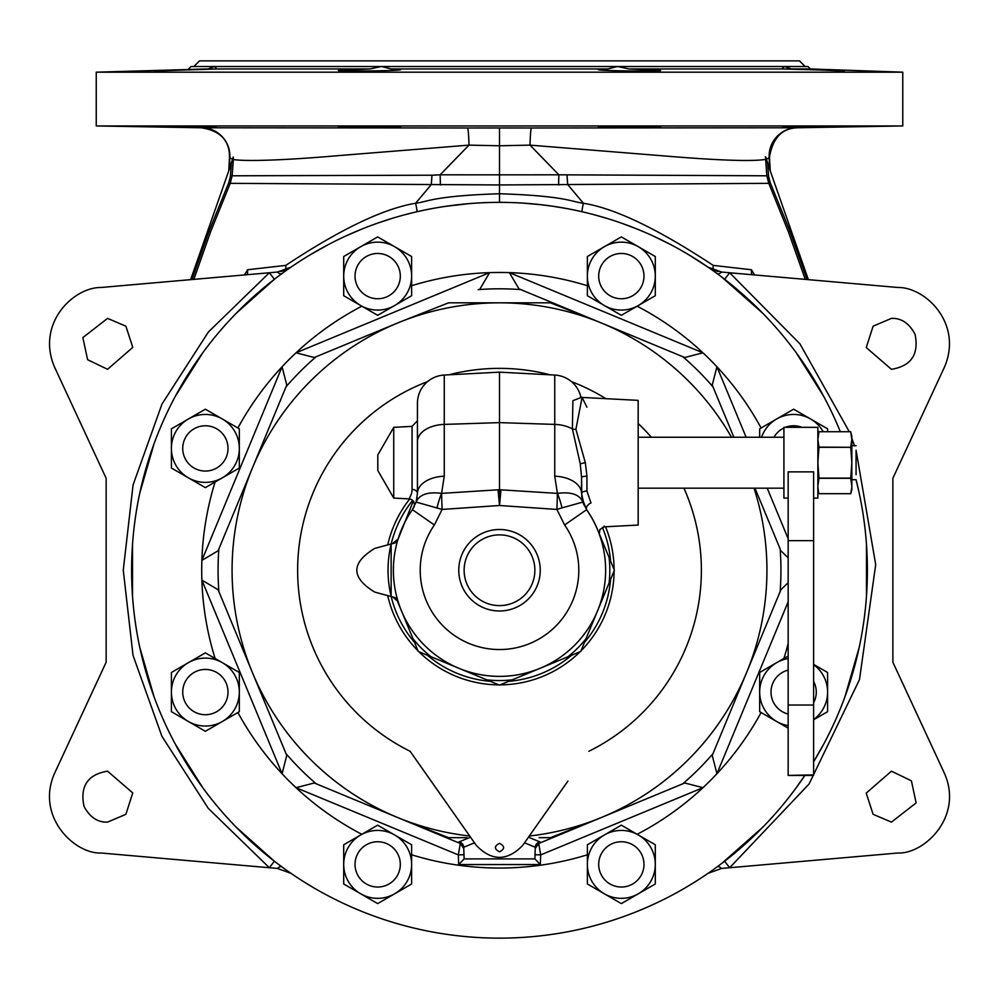 <?xml version="1.0" encoding="UTF-8"?>
<svg xmlns="http://www.w3.org/2000/svg" width="999" height="999" viewBox="0 0 999 999"><rect width="100%" height="100%" fill="white"/><g stroke="black" fill="none" stroke-linecap="round" stroke-linejoin="round"><path stroke-width="1.5" d="M849.287 431.718L799.987 343.906L729.67 272.764L721.628 272.053L708.054 267.183L713.061 269.93L713.211 265.384C657.891 228.921 614.622 208.204 583.391 203.259C571.59 201.923 565.821 195.879 499.5 193.756L499.5 184.952L768.78 183.341L788.361 231.693L805.244 279.37M193.843 279.37L210.639 231.693L230.232 183.341L499.5 184.952L499.5 174.85L558.878 174.813L766.857 175.799L768.78 183.341L770.142 182.467L789.909 231.081L807.055 279.533M767.894 164.136L766.196 159.291L767.619 163.361L768.606 176.436L770.142 182.467M808.366 279.645L767.619 163.361M765.309 156.768L766.845 161.139M767.532 163.112L767.781 163.811M769.829 169.668A5.657 5.607 160.7 0 1 769.592 168.319L766.408 159.266L769.168 157.755A28.297 28.272 91.4 0 1 796.902 127.772L531.568 127.972A28.297 1.736 89.9 0 0 530.019 145.13L672.876 156.631C743.381 162.288 759.764 160.265 765.634 159.415L766.857 175.799A5.657 1.411 175.6 0 0 768.606 176.436M765.634 159.415L765.758 157.005L766.608 160.489A5.657 4.471 -19.3 0 1 766.408 159.266L765.758 157.005M440.372 185.015A28.297 2.123 89.5 0 0 440.122 174.813L499.5 174.85L499.5 145.779L530.019 145.13L558.878 174.813A28.297 2.123 90.5 0 0 558.628 185.015M499.5 127.959L467.432 127.972A28.297 1.736 -89.9 0 1 468.993 145.13L499.5 145.779L499.5 127.959L531.568 127.972M580.956 211.488L579.657 211.201M578.259 210.889L576.723 210.552M576.348 210.477L575.049 210.202M571.316 209.428L569.268 209.028M569.18 209.016L567.17 208.629M567.082 208.616L552.947 206.256M552.684 206.219L540.134 204.608M539.935 204.583L522.564 203.084M515.546 202.71L507.867 202.447M796.128 787.861L804.869 775.424A367.894 367.894 0 0 1 131.606 570.254A367.894 367.894 0 0 1 499.5 202.36L499.5 193.756L499.5 202.36L498.414 202.36M707.729 266.958L688.299 254.495M669.805 244.143L652.697 235.776M644.904 232.305L636.675 228.883M636.113 228.659L621.54 223.189M607.367 218.519L594.305 214.785M713.061 269.93L718.144 271.528M724.625 279.27L729.67 272.764L897.801 287.475C925.574 286.963 963.498 323.988 944.205 367.682L892.869 478.271L892.869 662.225L944.205 772.814C963.91 816.046 924.712 854.195 897.801 853.021L729.67 867.731L809.04 784.053L859.502 679.545L875.698 564.647L856.068 450.237M724.525 272.315L726.872 272.515M752.697 274.775L751.485 274.013L751.435 269.755L713.211 265.384M754.595 274.937L751.435 269.755M582.117 211.751A8.492 0.687 -77 0 1 583.391 203.259L567.719 184.59A28.297 1.986 85 0 1 567.032 175.212M499.5 193.756C433.716 195.829 427.272 201.923 415.609 203.259C383.554 208.604 340.272 229.32 285.789 265.384L247.577 269.755L244.418 274.937M246.316 274.775L247.515 274.013L247.577 269.755M271.928 272.527L278.084 271.99M280.894 271.528L285.939 269.93L285.789 265.384M285.939 269.93L290.946 267.183L277.372 272.053L269.343 272.764L274.388 279.27L236.388 313.124M236.226 827.209L274.388 861.225L269.343 867.731L101.211 853.021C74.163 854.145 35.127 815.996 54.808 772.814L106.144 662.225L106.144 478.271L54.808 367.682C35.552 324.001 73.277 287.038 101.211 287.475L269.343 272.764L208.416 331.955L161.975 404.071L133.079 484.927L123.264 570.142L133.029 655.356L161.888 736.226L208.279 808.366L269.343 867.731L277.372 868.443L290.946 873.313M276.049 272.178L277.372 272.053A8.492 3.147 -126.3 0 0 281.843 273.651L279.57 275.324M277.073 277.21L274.388 279.27M288.686 268.743L286.413 270.342M490.846 202.46L482.942 202.735M480.069 202.872L477.222 203.034M475.749 203.122L469.218 203.609M468.781 203.646L444.98 206.418M444.905 206.431L438.349 207.48M438.299 207.48L432.954 208.429M432.879 208.441L426.361 209.703M422.602 210.477L420.954 210.839M419.468 211.164L418.106 211.476M412.762 212.725L404.682 214.785M391.383 218.606L377.073 223.326M361.8 229.096L345.617 236.089M328.471 244.53L310.277 254.745M202.922 352.56L175.362 396.253M154.158 443.431L139.785 493.131M132.517 544.33L132.505 595.953M139.735 647.152L154.083 696.865M175.262 744.068L202.809 787.774M274.388 861.225L277.073 863.286M279.57 865.171L281.843 866.845M286.413 870.154L288.686 871.752M805.132 66.521L799.475 60.864L199.525 60.864L193.868 66.521M188.599 68.956L191.034 66.521L807.966 66.521L810.401 68.956L902.771 72.178L96.241 72.178L208.054 68.956L214.523 66.521L216.883 69.031M782.155 68.544L784.39 66.521M782.117 68.956L832.179 70.28M790.921 68.943L789.485 68.144M784.49 66.521L790.958 68.956L810.401 68.956M391.271 68.956L400.674 69.58C402.585 70.867 336.488 71.641 338.411 70.417L369.942 68.956L381.456 66.521L391.271 68.956L607.729 68.956L617.544 66.521L629.058 68.956L781.98 68.956M216.883 68.956L154.633 70.966L200.861 69.131M369.942 68.956L217.02 68.956M198.227 69.193L169.78 70.167M166.821 70.28L154.633 70.966M216.883 127.56L171.666 126.998M797.264 127.785L902.771 125.949L96.241 125.949L96.241 72.178M467.432 127.972L202.098 127.772A28.297 28.272 -91.4 0 1 229.832 157.755L229.845 157.705M338.411 126.836C336.488 127.447 402.597 127.959 400.674 127.248C402.597 126.598 336.488 126.224 338.411 126.836M416.883 211.751A8.492 0.687 -103 0 0 415.609 203.259L431.281 184.59A28.297 1.998 95 0 0 431.968 175.212L440.122 174.813L468.993 145.13L338.786 155.594C263.174 162.163 236.888 160.539 233.366 159.415L233.242 157.005L232.592 159.266L229.832 157.755L229.408 168.319A5.657 5.607 -160.7 0 1 229.108 169.855M191.945 279.533L209.091 231.094L228.858 182.467L230.232 183.341L232.143 175.799L431.968 175.212M193.756 279.37L210.639 231.693L209.091 231.094M841.982 126.661L782.242 127.572M782.117 127.56L844.38 126.548L782.117 127.56M598.326 127.248C596.403 127.959 662.512 127.447 660.589 126.836C662.512 126.224 596.403 126.598 598.326 127.248M629.058 68.956L660.589 70.417C662.512 71.641 596.415 70.867 598.326 69.58L607.729 68.956M829.232 70.167L801.398 69.218M800.574 69.193L844.38 70.966M232.804 158.554A5.657 4.62 19.3 0 1 232.592 159.927M230.881 164.798L232.542 160.04M201.136 127.785C220.092 130.544 229.558 140.335 229.52 157.18L228.746 170.891L229.695 168.182M228.858 182.467L230.394 176.436L231.381 163.361L232.817 159.291L230.794 165.047M231.381 163.361L190.634 279.645M233.242 157.005L232.392 160.489A5.657 4.471 -160.7 0 0 232.592 159.266L229.408 168.319M230.394 176.436A5.657 1.411 4.4 0 0 232.143 175.799L233.366 159.415M499.5 131.543L499.5 128.184M710.314 871.752L712.587 870.154M708.054 873.313L721.628 868.443A8.492 3.147 53.7 0 0 717.17 866.845L719.43 865.171M721.927 863.286L762.687 827.297M859.252 493.256L856.068 479.682A367.894 367.894 0 0 1 813.623 761.75L823.688 744.168M844.879 696.977L859.24 647.277M866.483 596.066L866.483 544.455M823.7 396.353L796.141 352.659M762.712 313.211L721.927 277.21M719.43 275.324L717.17 273.651M712.587 270.342L710.314 268.743M721.628 272.053A8.492 3.147 -53.7 0 1 717.22 273.689M854.52 445.729L851.835 438.311M721.628 868.443L729.67 867.731L724.612 861.225M891.445 771.178L911.4 780.818L916.133 802.896L891.445 822.115L873.101 814.31L866.22 793.106L891.445 771.178M891.445 318.381C901.335 317.982 909.202 323.276 915.034 334.253C919.117 354.32 911.25 366.009 891.445 369.318L866.258 347.577L873.101 326.186L891.445 318.381M277.372 868.443A8.492 3.147 126.3 0 1 281.793 866.807M107.555 369.318L87.6 359.677L82.867 337.6L107.555 318.381L125.899 326.186L132.78 347.39L107.555 369.318M107.555 822.115C97.665 822.514 89.798 817.219 83.966 806.243C79.895 786.176 87.75 774.487 107.555 771.178L132.755 792.919L125.899 814.31L107.555 822.115M469.705 836.013A267.432 267.432 0 0 1 401.186 818.955A267.432 267.432 0 0 0 469.705 836.013M410.377 751.635L476.348 845.466C491.783 861.313 507.217 861.313 522.652 845.466L567.944 781.056M597.814 321.541L550.437 302.822L499.5 302.822A267.432 267.432 0 0 0 401.186 818.955L448.563 837.674L466.958 837.674M286.763 755.469L285.976 753.596A281.431 281.431 0 0 0 316.159 783.765L397.165 817.319A267.432 267.432 0 0 1 252.435 672.589L218.094 589.71L286.763 755.469L282.068 773.726A297.789 297.789 0 0 1 237.899 712.512M484.315 303.246L488.449 303.047M471.203 302.822L499.537 302.822M754.033 488.186A267.432 267.432 0 0 1 529.295 836.013A267.432 267.432 0 0 0 754.033 488.186A267.432 267.432 0 0 1 597.814 818.955L550.437 837.674L539.123 837.674M527.797 302.822L499.512 302.822A267.432 267.432 0 0 1 731.505 437.237A267.432 267.432 0 0 0 499.5 302.822L448.563 302.822L401.186 321.541M503.883 302.822L517.195 302.822M518.956 288.848L684.727 357.505L518.956 288.848L509.378 272.627A297.789 297.789 0 0 1 587.375 285.726M397.165 323.177L314.273 357.505L397.165 323.177M411.625 285.726A297.789 297.789 0 0 1 489.622 272.627L480.044 288.848M314.273 357.505L296.029 352.809A297.789 297.789 0 0 1 361.838 306.193M215.085 658.478A297.789 297.789 0 0 1 201.873 580.119L218.094 589.71M529.582 837.674L540.122 841.957L540.084 842.906L684.727 782.991L702.971 787.687A297.789 297.789 0 0 1 637.162 834.302M361.838 834.302A297.789 297.789 0 0 1 296.029 787.687L314.273 782.991L316.159 783.765M587.375 854.782A297.789 297.789 0 0 1 411.625 854.782M788.161 643.443A297.789 297.789 0 0 1 783.915 658.478M761.113 712.512A297.789 297.789 0 0 1 716.932 773.713L712.237 755.469L780.906 589.71L788.161 582.667M712.237 385.027L733.865 437.237L712.237 385.027L716.932 366.77A297.789 297.789 0 0 1 761.113 427.984M637.162 306.193A297.789 297.789 0 0 1 702.971 352.809L684.727 357.505M218.094 550.786L286.763 385.027L218.094 550.786L201.873 560.377A297.789 297.789 0 0 1 215.085 482.017M237.899 427.984A297.789 297.789 0 0 1 282.068 366.783L286.763 385.027M602.372 527.335A111.463 111.463 0 0 1 610.589 561.113M610.589 579.383A111.463 111.463 0 0 1 584.502 642.345M571.59 655.257A111.463 111.463 0 0 1 508.628 681.33M490.372 681.33A111.463 111.463 0 0 1 427.41 655.257M414.498 642.345A111.463 111.463 0 0 1 412.687 500.337M605.544 526.773A114.61 114.61 0 0 1 614.11 569.63M614.11 570.866A114.61 114.61 0 0 1 580.981 650.849M580.107 651.723A114.61 114.61 0 0 1 500.124 684.864M409.765 498.951A114.61 114.61 0 0 0 387.724 544.917M387.724 595.579A114.61 114.61 0 0 0 418.019 650.849M418.893 651.723A114.61 114.61 0 0 0 498.888 684.864M499.5 851.822C494.03 849 494.03 846.165 499.5 843.343C504.982 846.165 504.982 849 499.5 851.822M555.831 798.276L536.013 826.46M462.987 826.46L461.85 824.837M499.5 202.36A367.894 367.894 0 0 1 840.321 431.718M780.906 589.71L712.237 755.469M780.132 548.913L754.969 488.186L780.132 548.913A281.431 281.431 0 0 1 780.132 591.583M788.161 557.829L780.906 550.786M285.976 753.596L252.435 672.589M397.165 817.319L458.916 842.906L458.878 841.957A5.657 5.544 178 0 1 463.723 847.252L463.761 848.501L460.277 843.468L458.916 842.906M469.418 837.674L458.878 841.957M318.881 784.902L460.277 843.468L458.329 854.907L458.666 864.56L464.123 858.903L463.723 847.252L474.488 842.819M540.122 841.957A5.657 5.544 2 0 0 535.277 847.252L534.877 858.903L464.123 858.903M535.277 847.252L524.512 842.819M540.084 842.906L538.736 843.468L535.239 848.501A5.657 5.657 0 0 1 535.601 846.69M458.666 864.56L540.347 864.56L534.877 858.903M460.277 843.468A5.657 5.657 -2 0 1 461.451 844.13M463.324 846.503A5.657 5.657 -2 0 1 463.761 848.501M540.347 864.56L540.684 854.907L538.736 843.468A5.657 5.657 0 0 0 537.899 843.893M538.736 843.468L680.107 784.902M480.881 303.471L481.793 303.409L480.881 303.471M484.44 303.246L488.561 303.047M510.452 303.047L514.572 303.246M517.207 303.409L518.119 303.471M396.016 542.332A5.095 5.095 -105 0 1 394.318 543.144L374.787 548.376C350.849 562.961 350.849 577.534 374.787 592.12L394.318 597.352L397.34 600.923L392.57 596.878M389.498 596.053L391.146 596.503L391.146 543.993L389.498 544.443M397.015 600.137L395.454 598.076M394.318 597.352A5.095 5.095 -75 0 1 396.016 598.164A5.095 5.095 -75 0 0 394.318 597.352M396.166 598.289A5.095 5.095 -75 0 1 397.877 600.799A5.095 5.095 -75 0 0 396.166 598.289M412.987 638.698L401.461 610.864A106.119 106.119 0 0 0 458.891 668.294L418.281 651.473L412.987 638.698A110.315 110.315 0 0 0 431.056 656.768M396.166 542.207A5.095 5.095 -105 0 0 397.877 539.697L413.311 500.998M591.121 516.695L586.863 510.002A106.119 106.119 0 0 1 587.162 510.439L590.971 516.446A106.119 106.119 0 0 1 591.583 517.494L590.933 516.383M597.065 528.483L594.605 523.164A106.119 106.119 0 0 1 596.153 526.423L594.005 521.965A106.119 106.119 0 0 1 594.442 522.827L596.94 528.196A106.119 106.119 0 0 1 597.552 529.632A106.119 106.119 0 0 1 598.314 531.543L596.99 528.334M598.314 531.543L596.69 527.622A106.119 106.119 0 0 1 596.703 527.672L594.53 523.001M599.138 533.491L614.373 570.254L597.552 610.864A106.119 106.119 0 0 1 405.457 619.405A106.119 106.119 0 0 1 412.375 509.665L416.108 502.06L442.095 509.44L499.5 505.494L500.974 489.835L499.5 489.697L499.5 505.494L556.905 509.44A28.022 0.962 -87.6 0 0 557.367 493.381L500.974 489.835M599.238 533.99L598.401 531.755A106.119 106.119 0 0 1 598.513 532.055L599.325 534.228M599.288 534.115L598.613 532.33A106.119 106.119 0 0 1 597.552 610.864L580.719 651.473L567.956 656.768L499.5 685.114L458.891 668.294A106.119 106.119 0 0 0 586.638 509.665L581.942 498.089M414.21 506.63L412.375 509.665A106.119 106.119 0 0 0 499.5 676.373A106.119 106.119 0 0 1 401.461 610.864L397.34 600.923M392.57 543.618L397.34 539.572M397.877 539.697L394.318 543.144M395.454 542.42L396.316 541.558M604.108 526.048L604.42 526.823L638.174 525.062L638.174 400.362L582.08 397.427L575.911 429.258L585.339 462.712L586.937 476.223L586.937 491.046L590.983 502.934C609.165 533.728 609.165 533.728 590.983 502.934A5.657 3.209 145.2 0 0 586.625 509.665M586.925 407.18L582.08 397.427L580.394 396.728L580.819 397.614M580.831 397.614L572.902 400.674L572.39 428.933L580.244 463.761L581.568 477.397L581.568 493.518A28.297 17.333 180 0 0 554.757 476.211L557.405 493.381C571.053 491.595 579.557 494.493 582.892 502.06L562.012 507.867A28.022 6.506 -103 0 0 557.417 493.369L557.367 493.381M586.937 476.223A5.657 1.174 180 0 0 581.568 477.397L581.78 496.978M580.881 397.09A28.297 28.297 180 0 0 554.757 375.05L499.5 372.152L444.255 375.05A28.297 28.297 180 0 0 417.432 403.309L417.432 441.708A28.297 17.333 0 0 1 444.255 424.4L444.255 375.05M580.244 463.761L585.339 462.712M582.242 499.662L583.791 504.495M583.391 503.521L582.941 502.197M586.937 491.046A5.657 2.473 180 0 0 581.568 493.518L584.328 505.706M597.315 529.095L598.413 531.818M598.588 532.242L599.3 534.153M437 507.867A28.022 6.506 103 0 1 441.583 493.369L444.255 476.211A28.297 17.333 0 0 0 417.432 493.518L416.108 502.06C419.418 494.505 427.909 491.608 441.608 493.381A28.022 0.962 87.6 0 0 442.095 509.44L434.39 524.975A79.308 79.308 0 0 0 523.226 645.916A79.308 79.308 0 0 0 564.61 524.975L556.905 509.44L562.012 507.867M441.608 493.381L499.5 489.697L499.5 372.152M499.5 605.619A35.377 35.377 0 0 0 534.877 570.254A35.377 35.377 0 0 0 499.5 534.877A35.377 35.377 0 0 0 464.123 570.254A35.377 35.377 0 0 0 499.5 605.619M417.107 497.802L416.583 500.412M412.075 489.498L411.788 492.445M411.563 493.506L409.203 498.901L411.775 499.662L413.848 501.798L414.548 504.92L413.886 507.23M417.432 481.668L417.432 493.518A5.657 4.158 0 0 0 412.075 489.373C409.053 501.51 409.053 501.51 412.075 489.373L412.075 426.373L417.432 420.729M377.809 470.492L377.809 462.712L377.809 470.492L393.743 498.089L393.743 427.335L412.075 426.373M377.809 462.712L377.809 454.932L377.809 462.712M417.432 493.518L417.432 441.708M856.068 474.712L856.068 450.699M813.623 774.887L813.623 471.865L788.161 471.865L788.161 775.424L813.623 774.887M788.161 498.089L783.915 498.089L783.915 427.335L817.869 427.335L817.869 498.089L813.623 498.089M817.906 487.337L818.581 492.12M818.281 490.596L818.056 489.085M817.869 435.826L818.968 431.718L850.723 431.718L851.835 439.423L850.723 431.718L818.968 431.718L817.869 439.423L818.968 447.302L850.723 447.302L851.835 462.712L851.835 485.989L850.723 478.284L818.968 478.284L817.869 485.989M818.968 478.284L817.869 462.712L818.968 447.302M817.931 437.762L818.044 436.426M818.281 434.827L818.581 433.291M851.797 487.337L850.723 493.693L818.968 493.693L850.723 493.693L851.111 492.12M851.835 435.826L851.835 462.712L850.723 478.121L818.968 478.121M851.423 490.596L851.635 489.11M851.835 485.989L851.835 489.597L851.835 485.989M851.835 489.597L850.723 493.693L818.968 493.693L817.869 489.597M851.772 437.762L851.648 436.426M851.423 434.827L851.111 433.291M850.723 447.302L818.968 447.127M851.835 439.423L850.723 447.127M205.369 669.442A22.64 22.64 0 0 0 182.73 692.082A22.64 22.64 0 0 0 205.369 714.722A22.64 22.64 0 0 0 228.009 692.082A22.64 22.64 0 0 0 205.369 669.442M171.403 692.082A33.954 33.954 0 0 0 188.386 721.49L171.441 711.713A39.198 39.198 0 0 1 171.403 711.65L171.403 692.082A33.954 33.954 0 0 1 222.352 662.674L239.298 672.464A39.198 39.198 0 0 1 239.323 672.514L239.323 692.082A33.954 33.954 0 0 0 222.352 662.674L205.394 652.884A39.198 39.198 0 0 0 205.332 652.884L171.441 672.464A39.198 39.198 0 0 0 171.403 672.514L171.403 692.082M239.323 692.082A33.954 33.954 0 0 1 188.386 721.49L205.332 731.28A39.198 39.198 0 0 0 205.394 731.28L239.298 711.713A39.198 39.198 0 0 0 239.323 711.65L239.323 692.082M377.672 841.745A22.64 22.64 0 0 0 355.032 864.385A22.64 22.64 0 0 0 377.672 887.025A22.64 22.64 0 0 0 400.312 864.385A22.64 22.64 0 0 0 377.672 841.745M343.706 864.385A33.954 33.954 0 0 0 360.689 893.793L343.743 884.003A39.198 39.198 0 0 1 343.706 883.953L343.706 864.385A33.954 33.954 0 0 1 394.642 834.977L411.6 844.754A39.198 39.198 0 0 1 411.625 844.817L411.625 864.385A33.954 33.954 0 0 0 394.642 834.977L377.697 825.186A39.198 39.198 0 0 0 377.634 825.186L343.743 844.754A39.198 39.198 0 0 0 343.706 844.817L343.706 864.385M411.625 864.385A33.954 33.954 0 0 1 360.689 893.793L377.634 903.583A39.198 39.198 0 0 0 377.697 903.583L411.6 884.003A39.198 39.198 0 0 0 411.625 883.953L411.625 864.385M621.341 841.745A22.64 22.64 0 0 0 598.701 864.385A22.64 22.64 0 0 0 621.341 887.025A22.64 22.64 0 0 0 643.98 864.385A22.64 22.64 0 0 0 621.341 841.745M587.375 864.385A33.954 33.954 0 0 0 604.358 893.793L587.412 884.003A39.198 39.198 0 0 1 587.375 883.953L587.375 864.385A33.954 33.954 0 0 1 638.311 834.977L655.269 844.754A39.198 39.198 0 0 1 655.294 844.817L655.294 864.385A33.954 33.954 0 0 0 638.311 834.977L621.366 825.186A39.198 39.198 0 0 0 621.303 825.186L587.412 844.754A39.198 39.198 0 0 0 587.375 844.817L587.375 864.385M655.294 864.385A33.954 33.954 0 0 1 604.358 893.793L621.303 903.583A39.198 39.198 0 0 0 621.366 903.583L655.269 884.003A39.198 39.198 0 0 0 655.294 883.953L655.294 864.385M788.161 670.117A22.64 22.64 0 0 0 788.161 714.048M813.623 681.455A22.64 22.64 0 0 1 813.623 702.709M788.161 656.031L759.702 672.464A39.198 39.198 0 0 0 759.677 672.514L759.677 692.082A33.954 33.954 0 0 0 776.66 721.49L759.702 711.713A39.198 39.198 0 0 1 759.677 711.65L759.677 692.082A33.954 33.954 0 0 1 788.161 658.566M813.623 664.41L827.559 672.464A39.198 39.198 0 0 1 827.597 672.514L827.597 692.082A33.954 33.954 0 0 0 813.623 664.635M813.623 719.755L827.559 711.713A39.198 39.198 0 0 0 827.597 711.65L827.597 692.082A33.954 33.954 0 0 1 813.623 719.53M788.161 725.599A33.954 33.954 0 0 1 776.66 721.49L788.161 728.134M801.897 427.335A22.64 22.64 0 0 0 785.376 427.335M783.915 427.972A22.64 22.64 0 0 0 773.95 437.237M761.563 437.237A33.954 33.954 0 0 1 810.614 419.006L827.559 428.796A39.198 39.198 0 0 1 827.597 428.846L827.597 431.718M823.213 431.718A33.954 33.954 0 0 0 810.614 419.006L793.668 409.215A39.198 39.198 0 0 0 793.606 409.215L759.702 428.796A39.198 39.198 0 0 0 759.677 428.846L759.677 437.237M621.341 253.471A22.64 22.64 0 0 0 598.701 276.111A22.64 22.64 0 0 0 621.341 298.751A22.64 22.64 0 0 0 643.98 276.111A22.64 22.64 0 0 0 621.341 253.471M587.375 276.111A33.954 33.954 0 0 0 604.358 305.519L587.412 295.741A39.198 39.198 0 0 1 587.375 295.679L587.375 276.111A33.954 33.954 0 0 1 638.311 246.703L655.269 256.493A39.198 39.198 0 0 1 655.294 256.543L655.294 276.111A33.954 33.954 0 0 0 638.311 246.703L621.366 236.925A39.198 39.198 0 0 0 621.303 236.925L587.412 256.493A39.198 39.198 0 0 0 587.375 256.543L587.375 276.111M655.294 276.111A33.954 33.954 0 0 1 604.358 305.519L621.303 315.309A39.198 39.198 0 0 0 621.366 315.309L655.269 295.741A39.198 39.198 0 0 0 655.294 295.679L655.294 276.111M377.672 253.471A22.64 22.64 0 0 0 355.032 276.111A22.64 22.64 0 0 0 377.672 298.751A22.64 22.64 0 0 0 400.312 276.111A22.64 22.64 0 0 0 377.672 253.471M343.706 276.111A33.954 33.954 0 0 0 360.689 305.519L343.743 295.741A39.198 39.198 0 0 1 343.706 295.679L343.706 276.111A33.954 33.954 0 0 1 394.642 246.703L411.6 256.493A39.198 39.198 0 0 1 411.625 256.543L411.625 276.111A33.954 33.954 0 0 0 394.642 246.703L377.697 236.925A39.198 39.198 0 0 0 377.634 236.925L343.743 256.493A39.198 39.198 0 0 0 343.706 256.543L343.706 276.111M411.625 276.111A33.954 33.954 0 0 1 360.689 305.519L377.634 315.309A39.198 39.198 0 0 0 377.697 315.309L411.6 295.741A39.198 39.198 0 0 0 411.625 295.679L411.625 276.111M205.369 425.774A22.64 22.64 0 0 0 182.73 448.414A22.64 22.64 0 0 0 205.369 471.053A22.64 22.64 0 0 0 228.009 448.414A22.64 22.64 0 0 0 205.369 425.774M171.403 448.414A33.954 33.954 0 0 0 188.386 477.822L171.441 468.044A39.198 39.198 0 0 1 171.403 467.982L171.403 448.414A33.954 33.954 0 0 1 222.352 419.006L239.298 428.796A39.198 39.198 0 0 1 239.323 428.846L239.323 448.414A33.954 33.954 0 0 0 222.352 419.006L205.394 409.215A39.198 39.198 0 0 0 205.332 409.215L171.441 428.796A39.198 39.198 0 0 0 171.403 428.846L171.403 448.414M239.323 448.414A33.954 33.954 0 0 1 188.386 477.822L205.332 487.612A39.198 39.198 0 0 0 205.394 487.612L239.298 468.044A39.198 39.198 0 0 0 239.323 467.982L239.323 448.414M788.361 231.693L789.909 231.081M769.892 169.867A5.657 5.607 -19.3 0 1 769.892 169.855A5.657 5.607 -19.3 0 1 769.592 168.319L769.168 157.717M550.062 374.8A201.885 201.885 0 0 0 448.938 374.8M427.547 381.63A201.885 201.885 0 0 0 410.114 751.26M520.841 289.623A281.431 281.431 0 0 0 478.159 289.623M508.853 272.602A297.789 297.789 0 0 0 489.622 272.627L296.029 352.809A297.789 297.789 0 0 0 282.068 366.783L201.873 560.377A297.789 297.789 0 0 0 201.873 580.119L282.068 773.726A297.789 297.789 0 0 0 296.029 787.687L458.329 854.907L463.986 854.707M535.027 854.707L540.684 854.907L702.971 787.687A297.789 297.789 0 0 0 716.932 773.713L788.161 601.785M788.161 538.711L767.22 488.186M746.128 437.237L716.932 366.77A297.789 297.789 0 0 0 702.971 352.809L509.378 272.627M588.898 751.26A201.885 201.885 0 0 0 683.953 488.186M651.373 437.237A201.885 201.885 0 0 0 638.174 423.526M605.881 398.676A201.885 201.885 0 0 0 571.453 381.63M682.841 783.765A281.431 281.431 0 0 0 713.024 753.596M713.024 386.9A281.431 281.431 0 0 0 682.841 356.73M316.159 356.73A281.431 281.431 0 0 0 285.976 386.9M218.881 548.913A281.431 281.431 0 0 0 218.881 591.583M609.078 557.479A110.315 110.315 0 0 1 609.078 583.016M586.013 638.698A110.315 110.315 0 0 1 567.956 656.768M512.275 679.819A110.315 110.315 0 0 1 486.725 679.819M554.757 375.05L554.757 424.4A28.297 17.333 180 0 1 572.39 428.933A5.657 2.822 170.6 0 0 575.911 429.258M444.255 476.211L444.255 424.4L499.5 422.627L554.757 424.4L554.757 476.211M499.5 676.373A106.119 106.119 0 0 0 586.638 509.665L582.892 502.06M434.39 524.975L412.375 509.665M564.61 524.975L586.638 509.665M499.5 610.988A40.734 40.734 0 0 0 540.234 570.254A40.734 40.734 0 0 0 499.5 529.507A40.734 40.734 0 0 0 458.766 570.254A40.734 40.734 0 0 0 499.5 610.988M498.039 489.835L499.5 505.494M813.623 540.659L788.161 540.659M813.623 705.019L788.161 705.019M797.864 127.785C782.205 128.034 772.751 137.837 769.48 157.18L770.254 170.891M768.069 164.66L766.608 160.489M272.04 272.527L274.7 272.29M201.748 127.785L96.241 125.949M902.771 125.949L902.771 72.178M228.746 170.891L229.108 169.867M604.42 526.823L599.937 529.433L599.25 534.028M597.09 528.558L598.551 532.167M416.108 502.06L416.783 499.562M416.758 499.662L416.583 500.399M393.743 498.089L409.203 498.901M377.809 454.932L393.743 427.335M638.174 437.237L783.915 437.237M638.174 488.186L783.915 488.186M851.835 479.695L856.068 479.695M851.835 445.729L856.068 445.729M813.623 775.424L788.161 775.424M850.723 431.718L818.968 431.718"/></g></svg>
